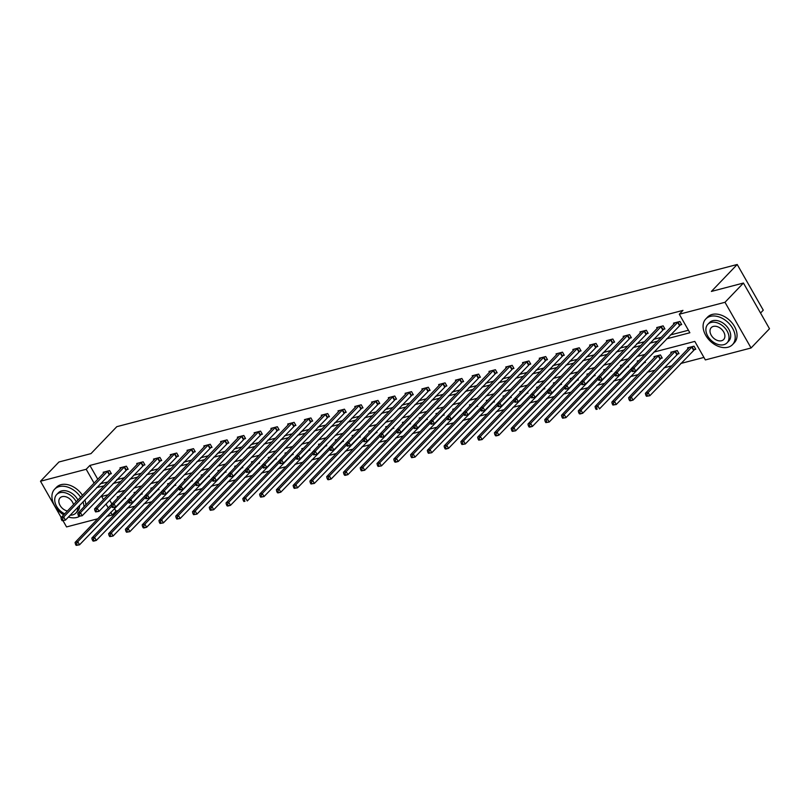 <?xml version="1.0" encoding="UTF-8"?>
<svg xmlns="http://www.w3.org/2000/svg" width="810" height="810" viewBox="0 0 810 810"><rect width="100%" height="100%" fill="white"/><g stroke="black" fill="none" stroke-linecap="round" stroke-linejoin="round"><path stroke-width="1.21" d="M760.539 313.035L763.273 310.179L737.211 264.485L116.802 426.678L90.983 453.62L58.938 461.994L40.5 481.231L86.194 469.284L94.112 483.165M737.211 264.485L711.393 291.428L743.438 283.044L769.5 328.738L751.062 347.986L705.358 359.923L694.798 341.405L653.883 352.097M114.402 508.427L115.951 511.13L118.209 510.543M127.2 508.194L134.986 506.159M143.967 503.81L151.764 501.775M160.744 499.426L168.531 497.391M177.522 495.042L185.308 492.996M194.289 490.647L202.085 488.612M211.066 486.263L218.852 484.228M227.843 481.879L235.629 479.844M244.61 477.495L252.406 475.46M261.387 473.111L269.173 471.076M278.164 468.727L285.95 466.692M294.931 464.343L302.727 462.308M311.708 459.958L319.494 457.923M328.485 455.574L336.272 453.539M345.252 451.19L353.049 449.145M362.029 446.796L369.816 444.761M378.807 442.412L386.593 440.377M395.574 438.028L403.36 435.993M412.351 433.644L420.137 431.608M429.128 429.259L436.914 427.224M445.895 424.875L453.681 422.84M462.672 420.491L470.458 418.456M479.449 416.107L487.235 414.072M496.216 411.723L504.002 409.688M512.993 407.339L520.779 405.304M529.77 402.945L537.556 400.909M546.537 398.56L554.323 396.525M563.314 394.176L571.101 392.141M580.092 389.792L587.878 387.757M596.859 385.408L604.645 383.373M613.636 381.024L621.422 378.989M630.413 376.64L638.199 374.605M647.18 372.256L654.966 370.221M663.957 367.872L671.743 365.837M680.734 363.488L703.93 357.423M115.951 511.13L112.266 514.978L106.738 516.426M97.747 518.775L66.562 526.925L63.038 520.739M106.819 495.123L107.183 495.76M109.694 500.165L111.871 503.982M694.028 349.717L695.77 349.262L694.008 346.174L687.558 347.865L688.085 348.786M677.261 354.102L678.993 353.646L677.241 350.558L670.781 352.249L671.308 353.17M660.484 358.486L662.226 358.03L660.464 354.942L654.014 356.633L654.541 357.554M639.049 360.541L637.237 361.017L637.743 361.908M644.902 361.462L645.448 362.414L643.707 362.87M622.283 364.925L620.46 365.401L620.966 366.292M628.135 365.847L628.671 366.808L626.94 367.254M605.505 369.309L603.693 369.785L604.199 370.676M611.358 370.231L611.904 371.193L610.163 371.648M588.728 373.693L586.916 374.169L587.422 375.06M594.581 374.615L595.127 375.577L593.386 376.032M571.961 378.088L570.139 378.553L570.645 379.444M577.813 378.999L578.35 379.961L576.619 380.416M555.184 382.472L553.372 382.948L553.878 383.829M561.036 383.393L561.583 384.345L559.842 384.801M538.407 386.856L536.595 387.332L537.101 388.213M544.259 387.777L544.806 388.729L543.064 389.185M521.64 391.24L519.817 391.716L520.324 392.607M527.492 392.161L528.029 393.113L526.297 393.569M504.863 395.624L503.05 396.1L503.557 396.991M510.715 396.546L511.262 397.497L509.52 397.953M488.086 400.008L486.273 400.484L486.78 401.375M493.938 400.93L494.485 401.882L492.743 402.337M471.319 404.392L469.496 404.868L470.013 405.759M477.171 405.314L477.718 406.266L475.976 406.721M454.542 408.777L452.729 409.252L453.235 410.143M460.394 409.698L460.941 410.65L459.199 411.105M437.764 413.161L435.952 413.637L436.458 414.528M443.617 414.082L444.163 415.044L442.422 415.5M420.998 417.545L419.175 418.021L419.691 418.912M426.85 418.466L427.397 419.428L425.655 419.884M404.22 421.939L402.408 422.405L402.914 423.296M410.073 422.85L410.619 423.812L408.878 424.268M387.443 426.323L385.631 426.789L386.137 427.68M393.296 427.245L393.842 428.196L392.101 428.652M370.676 430.707L368.854 431.183L369.37 432.064M376.528 431.629L377.075 432.58L375.334 433.036M353.899 435.091L352.087 435.567L352.593 436.458M359.751 436.013L360.298 436.965L358.557 437.42M337.122 439.476L335.31 439.951L335.816 440.842M342.974 440.397L343.521 441.349L341.779 441.804M320.355 443.86L318.533 444.336L319.049 445.227M326.207 444.781L326.754 445.733L325.012 446.188M303.578 448.244L301.766 448.72L302.272 449.611M309.43 449.165L309.977 450.117L308.235 450.573M286.801 452.628L284.988 453.104L285.495 453.995M292.653 453.549L293.2 454.501L291.458 454.957M270.034 457.012L268.211 457.488L268.728 458.379M275.886 457.933L276.433 458.895L274.691 459.341M253.257 461.396L251.444 461.872L251.951 462.763M259.109 462.318L259.656 463.279L257.914 463.735M236.48 465.791L234.667 466.256L235.173 467.147M242.332 466.702L242.878 467.664L241.137 468.119M219.712 470.175L217.89 470.64L218.406 471.531M225.565 471.086L226.111 472.048L224.37 472.503M202.935 474.559L201.123 475.035L201.629 475.916M208.788 475.48L209.334 476.432L207.593 476.887M186.158 478.943L184.346 479.419L184.852 480.3M192.01 479.864L192.557 480.816L190.816 481.272M169.391 483.327L167.579 483.803L168.085 484.694M175.244 484.248L175.79 485.2L174.049 485.656M152.614 487.711L150.802 488.187L151.308 489.078M158.466 488.632L159.013 489.584L157.272 490.04M135.837 492.095L134.025 492.571L134.531 493.462M141.689 493.017L142.236 493.968L140.494 494.424M119.07 496.479L117.258 496.955L117.764 497.846M124.922 497.401L125.469 498.352L123.727 498.808M666.579 338.843L689.867 332.758L679.296 314.229L682.982 310.382L89.89 465.436L97.807 479.317M100.319 483.722L107.75 482.051M116.741 479.702L124.527 477.667M133.518 475.318L141.304 473.283M150.285 470.934L158.071 468.899M167.062 466.55L174.849 464.515M183.84 462.166L191.626 460.131M200.607 457.782L208.393 455.746M217.384 453.397L225.17 451.362M234.161 449.013L241.947 446.978M250.928 444.629L258.714 442.584M267.705 440.235L275.491 438.2M284.482 435.851L292.268 433.816M301.249 431.467L309.035 429.432M318.026 427.083L325.812 425.048M334.793 422.699L342.589 420.663M351.57 418.314L359.356 416.279M368.347 413.93L376.134 411.895M385.115 409.546L392.911 407.511M401.892 405.162L409.678 403.127M418.669 400.778L426.455 398.743M435.436 396.384L443.232 394.349M452.213 392L459.999 389.964M468.99 387.615L476.776 385.58M485.757 383.231L493.553 381.196M502.534 378.847L510.32 376.812M519.311 374.463L527.097 372.428M536.078 370.079L543.874 368.044M552.855 365.695L560.641 363.66M569.633 361.311L577.419 359.275M586.399 356.926L594.186 354.891M603.177 352.542L610.963 350.497M619.954 348.148L627.74 346.113M636.721 343.764L644.507 341.729M653.498 339.38L661.284 337.345M670.275 334.996L688.429 330.247M679.944 325.023L681.686 324.567L679.924 321.479L673.474 323.16L674.001 324.081M663.167 329.407L664.909 328.951L663.147 325.863L656.697 327.544L657.224 328.475M646.39 333.791L648.132 333.335L646.37 330.247L639.92 331.938L640.447 332.859M629.623 338.175L631.365 337.719L629.603 334.631L623.153 336.322L623.68 337.243M612.846 342.559L614.587 342.103L612.826 339.015L606.376 340.706L606.903 341.628M596.069 346.943L597.81 346.488L596.049 343.399L589.599 345.09L590.125 346.012M579.302 351.327L581.043 350.872L579.282 347.784L572.832 349.475L573.358 350.396M562.525 355.712L564.266 355.256L562.504 352.168L556.055 353.859L556.581 354.78M545.748 360.096L547.489 359.64L545.727 356.562L539.278 358.243L539.804 359.164M528.981 364.48L530.722 364.034L528.96 360.946L522.511 362.627L523.037 363.548M512.203 368.874L513.945 368.418L512.183 365.33L505.734 367.011L506.26 367.932M495.426 373.258L497.168 372.802L495.406 369.714L488.957 371.395L489.483 372.317M478.659 377.642L480.401 377.187L478.639 374.099L472.19 375.779L472.716 376.711M461.882 382.026L463.624 381.571L461.862 378.483L455.412 380.173L455.939 381.095M445.115 386.41L446.847 385.955L445.085 382.867L438.635 384.558L439.162 385.479M428.338 390.795L430.08 390.339L428.318 387.251L421.868 388.942L422.395 389.863M411.561 395.179L413.302 394.723L411.541 391.635L405.091 393.326L405.618 394.247M394.794 399.563L396.525 399.107L394.764 396.019L388.314 397.71L388.841 398.631M378.017 403.947L379.758 403.491L377.997 400.403L371.547 402.094L372.074 403.016M361.24 408.331L362.981 407.875L361.219 404.798L354.77 406.478L355.296 407.4M344.473 412.725L346.204 412.27L344.452 409.182L337.993 410.862L338.519 411.784M327.696 417.109L329.437 416.654L327.675 413.566L321.226 415.246L321.752 416.168M310.918 421.494L312.66 421.038L310.898 417.95L304.449 419.631L304.975 420.562M294.151 425.878L295.883 425.422L294.131 422.334L287.671 424.025L288.198 424.946M277.374 430.262L279.116 429.806L277.354 426.718L270.904 428.409L271.431 429.33M260.597 434.646L262.339 434.19L260.577 431.102L254.127 432.793L254.654 433.714M243.83 439.03L245.562 438.575L243.81 435.486L237.35 437.177L237.877 438.099M227.053 443.414L228.795 442.959L227.033 439.87L220.583 441.561L221.11 442.483M210.276 447.798L212.017 447.343L210.256 444.255L203.806 445.945L204.333 446.867M193.509 452.183L195.25 451.727L193.489 448.649L187.029 450.33L187.555 451.251M176.732 456.567L178.473 456.121L176.712 453.033L170.262 454.714L170.788 455.635M159.955 460.961L161.696 460.505L159.935 457.417L153.485 459.098L154.011 460.019M143.188 465.345L144.929 464.889L143.167 461.801L136.708 463.482L137.234 464.403M126.411 469.729L128.152 469.274L126.39 466.185L119.941 467.866L120.467 468.798M109.633 474.113L111.375 473.658L109.613 470.569L103.164 472.26L103.69 473.182M743.438 283.044L724.99 302.292L751.062 347.986M61.195 517.519L40.5 481.231M89.89 465.436L86.194 469.284M679.296 314.229L724.99 302.292M96.633 487.569L104.065 485.899M113.056 483.55L120.842 481.515M129.823 479.166L137.609 477.13M146.6 474.781L154.386 472.746M163.377 470.397L171.163 468.362M180.144 466.013L187.93 463.978M196.921 461.629L204.707 459.594M213.698 457.245L221.484 455.21M230.465 452.861L238.251 450.826M247.242 448.477L255.028 446.442M264.019 444.082L271.806 442.047M280.786 439.698L288.573 437.663M297.564 435.314L305.35 433.279M314.341 430.93L322.127 428.895M331.108 426.546L338.894 424.511M347.885 422.162L355.671 420.127M364.662 417.778L372.448 415.743M381.429 413.394L389.215 411.358M398.206 409.009L405.992 406.974M414.983 404.625L422.769 402.59M431.75 400.241L439.536 398.196M448.527 395.847L456.313 393.812M465.304 391.463L473.091 389.428M482.071 387.079L489.858 385.044M498.849 382.695L506.635 380.659M515.616 378.31L523.412 376.275M532.393 373.926L540.179 371.891M549.17 369.542L556.956 367.507M565.937 365.158L573.733 363.123M582.714 360.774L590.5 358.739M599.491 356.39L607.277 354.355M616.258 351.996L624.054 349.96M633.035 347.611L640.821 345.576M649.812 343.227L657.598 341.192M108.135 494.768L101.695 496.459L103.498 499.608M106.009 504.022L108.206 507.87M110.717 512.274L112.266 514.978M644.892 354.446L637.106 356.481M628.115 358.83L620.328 360.875M611.347 363.224L603.561 365.259M594.57 367.608L586.784 369.643M577.793 371.992L570.007 374.028M561.026 376.377L553.24 378.412M544.249 380.761L536.463 382.796M527.472 385.145L519.686 387.18M510.705 389.529L502.919 391.564M493.928 393.913L486.142 395.948M477.151 398.297L469.365 400.332M460.384 402.681L452.598 404.716M443.607 407.076L435.82 409.111M426.829 411.46L419.043 413.495M410.062 415.844L402.276 417.879M393.285 420.228L385.499 422.263M376.508 424.612L368.722 426.647M359.741 428.996L351.955 431.031M342.964 433.38L335.178 435.416M326.197 437.764L318.401 439.8M309.42 442.149L301.634 444.184M292.643 446.533L284.857 448.568M275.876 450.917L268.08 452.962M259.099 455.311L251.313 457.346M242.322 459.695L234.535 461.73M225.555 464.079L217.758 466.115M208.777 468.464L200.991 470.499M192 472.848L184.214 474.883M175.233 477.232L167.437 479.267M158.456 481.616L150.67 483.651M141.679 486L133.893 488.035M124.912 490.384L117.116 492.419M100.45 483.965L96.765 487.812M678.183 321.934L633.987 367.932L631.304 368.631L675.206 322.704M681.342 323.959L635.749 371.02L632.377 371.577L633.45 371.304L632.752 370.069L631.678 370.352L632.377 371.577M632.752 370.069L633.987 367.932L635.749 371.02L633.45 371.304M595.441 408.2L596.15 409.435L597.223 409.151L596.514 407.916L595.441 408.2L595.067 406.488L631.304 368.671L631.678 370.352L597.76 405.78L599.511 408.868L645.104 361.817M689.3 347.409L645.388 393.326L648.071 392.627L649.833 395.715L695.426 348.664M647.544 395.999L649.833 395.715L646.471 396.282L647.544 395.999L646.836 394.764L645.762 395.047L646.471 396.282M646.836 394.764L648.071 392.627L692.266 346.629M645.762 395.047L645.388 393.326M727.957 347.237A18.529 12.869 -136.2 0 0 732.524 344.615A18.529 12.869 -136.2 0 0 730.549 325.266A18.529 12.869 -136.2 0 0 710.34 316.366A18.529 12.869 -136.2 0 0 705.773 318.978A18.529 12.869 -136.2 0 0 707.748 338.337A18.529 12.869 -136.2 0 0 727.957 347.237M732.524 344.615L734.366 342.691A18.529 12.869 -136.2 0 0 732.392 323.342A18.529 12.869 -136.2 0 0 712.182 314.442A18.529 12.869 -136.2 0 0 707.616 317.054L705.773 318.978M707.818 324.344L709.519 322.572A13.335 9.264 43.8 0 1 712.81 320.689A13.335 9.264 43.8 0 1 727.36 327.098A13.335 9.264 43.8 0 1 728.777 341.03L727.076 342.802A13.335 9.264 -136.2 0 0 725.659 328.87A13.335 9.264 -136.2 0 0 711.109 322.451A13.335 9.264 -136.2 0 0 707.818 324.344A13.335 9.264 -136.2 0 0 709.236 338.276A13.335 9.264 -136.2 0 0 723.796 344.685A13.335 9.264 -136.2 0 0 727.076 342.802M713.367 326.41A8.596 5.974 -136.2 0 0 711.241 327.625A8.596 5.974 -136.2 0 0 712.162 336.606A8.596 5.974 -136.2 0 0 721.538 340.737A8.596 5.974 -136.2 0 0 723.654 339.522A8.596 5.974 -136.2 0 0 722.743 330.541A8.596 5.974 -136.2 0 0 713.367 326.41M68.415 517.013A18.529 12.869 -136.2 0 0 76.788 517.468A18.529 12.869 -136.2 0 0 79.39 516.395M84.037 506.807A18.529 12.869 -136.2 0 0 82.974 501.825M80.635 497.229A18.529 12.869 -136.2 0 0 59.181 486.597A18.529 12.869 -136.2 0 0 54.614 489.21A18.529 12.869 -136.2 0 0 63.727 514.876M85.88 504.883A18.529 12.869 -136.2 0 0 84.817 499.902M82.478 495.305A18.529 12.869 -136.2 0 0 61.023 484.674A18.529 12.869 -136.2 0 0 56.457 487.286L54.614 489.21M76.251 501.805A13.335 9.264 -136.2 0 0 59.95 492.683A13.335 9.264 -136.2 0 0 56.66 494.576L58.36 492.804A13.335 9.264 43.8 0 1 61.641 490.921A13.335 9.264 43.8 0 1 77.952 500.033M79.532 505.41A13.335 9.264 43.8 0 1 77.618 511.262L75.917 513.034A13.335 9.264 -136.2 0 0 77.841 507.171M70.146 515.2A13.335 9.264 -136.2 0 0 72.627 514.917A13.335 9.264 -136.2 0 0 75.917 513.034M73.528 504.65A8.596 5.974 -136.2 0 0 62.198 496.641A8.596 5.974 -136.2 0 0 60.082 497.856A8.596 5.974 -136.2 0 0 60.011 505.359A8.596 5.974 -136.2 0 0 67.443 510.999M56.66 494.576A13.335 9.264 -136.2 0 0 64.709 513.844M661.405 326.319L617.21 372.317L614.527 373.015L658.439 327.088M664.564 328.354L618.972 375.405L615.61 375.972L616.683 375.688L615.975 374.453L614.901 374.736L615.61 375.972M615.975 374.453L617.21 372.317L618.972 375.405L616.683 375.688M614.527 373.015L614.901 374.736M644.638 330.703L600.443 376.701L597.75 377.399L641.662 331.482M647.797 332.738L602.205 379.789L598.833 380.356L599.906 380.072L599.208 378.837L598.124 379.12L598.833 380.356M599.208 378.837L600.443 376.701L602.205 379.789L599.906 380.072M597.75 377.399L598.124 379.12L564.206 414.558L565.967 417.636L611.56 370.585M672.523 351.793L628.611 397.72L631.304 397.011L633.066 400.1L678.658 353.049M630.767 400.383L633.066 400.1L630.372 400.808L629.694 400.666L630.767 400.383L630.069 399.148L628.985 399.431L629.694 400.666M630.069 399.148L631.304 397.011L675.499 351.013M628.985 399.431L628.611 397.72M655.756 356.177L611.844 402.104L614.527 401.395L616.288 404.484L661.881 357.433M614 404.767L616.288 404.484L612.917 405.051L614 404.767L613.292 403.532L612.218 403.815L612.917 405.051M613.292 403.532L614.527 401.395L658.722 355.398M612.218 403.815L611.844 402.104M627.861 335.087L583.666 381.085L580.983 381.783L624.885 335.867M631.02 337.122L585.428 384.173L582.056 384.74L583.129 384.456L582.43 383.221L581.357 383.505L582.056 384.74M582.43 383.221L583.666 381.085L585.428 384.173L583.129 384.456M580.983 381.783L581.357 383.505M611.084 339.471L566.889 385.469L564.206 386.167L608.118 340.251M614.243 341.506L568.65 388.557L565.289 389.124L566.362 388.841L565.653 387.605L564.58 387.889L565.289 389.124M565.653 387.605L566.889 385.469L568.65 388.557L566.362 388.841M564.206 386.167L564.58 387.889M594.317 343.855L550.122 389.853L547.428 390.562L591.34 344.635M597.476 345.89L551.883 392.941L548.512 393.508L549.585 393.225L548.886 391.989L547.803 392.273L548.512 393.508M548.886 391.989L550.122 389.853L551.883 392.941L549.585 393.225M547.428 390.562L547.803 392.273L513.884 427.71L515.646 430.798L561.239 383.748M597.223 409.151L596.15 409.435M595.067 406.488L597.76 405.78L596.514 407.916M614.537 373.056L578.289 410.873L580.983 410.164L582.744 413.252L628.337 366.201M580.446 413.546L582.744 413.252L580.051 413.961L579.373 413.819L580.446 413.546L579.747 412.31L578.664 412.584L579.373 413.819M579.747 412.31L580.983 410.164L614.922 374.757M578.664 412.584L578.289 410.873M563.679 417.93L565.967 417.636L562.596 418.203L563.679 417.93L562.97 416.694L561.897 416.968L562.596 418.203M597.76 377.44L561.522 415.257L564.206 414.558L562.97 416.694M561.897 416.968L561.522 415.257M580.983 381.834L544.745 419.641L547.438 418.942L549.19 422.03L594.783 374.969M546.902 422.314L549.19 422.03L545.829 422.597L546.902 422.314L546.193 421.078L545.12 421.362L545.829 422.597M546.193 421.078L547.438 418.942L581.367 383.535M545.12 421.362L544.745 419.641M564.216 386.218L527.968 424.025L530.661 423.326L532.423 426.414L578.016 379.363M530.125 426.698L532.423 426.414L529.73 427.113L529.051 426.981L530.125 426.698L529.426 425.463L528.343 425.746L529.051 426.981M529.426 425.463L530.661 423.326L564.6 387.919M528.343 425.746L527.968 424.025M513.358 431.082L515.646 430.798L512.274 431.365L513.358 431.082L512.649 429.847L511.576 430.13L512.274 431.365M547.438 390.602L511.201 428.409L513.884 427.71L512.649 429.847M511.576 430.13L511.201 428.409M530.672 394.986L494.424 432.793L497.117 432.094L498.869 435.183L544.462 388.132M496.581 435.466L498.869 435.183L496.186 435.881L495.507 435.75L496.581 435.466L495.872 434.231L494.799 434.514L495.507 435.75M495.872 434.231L497.117 432.094L531.046 396.687M494.799 434.514L494.424 432.793M513.894 399.37L477.647 437.177L480.34 436.479L482.102 439.567L527.695 392.516M479.803 439.85L482.102 439.567L478.73 440.134L479.803 439.85L479.105 438.615L478.032 438.899L478.73 440.134M479.105 438.615L480.34 436.479L514.279 401.072M478.032 438.899L477.647 437.177M497.117 403.755L460.88 441.571L463.563 440.863L465.325 443.951L510.918 396.9M463.036 444.234L465.325 443.951L461.953 444.518L463.036 444.234L462.328 442.999L461.255 443.283L461.953 444.518M462.328 442.999L463.563 440.863L497.502 405.456M461.255 443.283L460.88 441.571M480.35 408.139L444.103 445.956L446.796 445.247L448.548 448.335L494.14 401.284M446.259 448.618L448.548 448.335L445.865 449.044L445.186 448.902L446.259 448.618L445.551 447.383L444.477 447.667L445.186 448.902M445.551 447.383L446.796 445.247L480.725 409.84M444.477 447.667L444.103 445.956M463.573 412.523L427.326 450.34L430.019 449.631L431.781 452.719L477.373 405.668M429.482 453.003L431.781 452.719L428.409 453.286L429.482 453.003L428.784 451.767L427.71 452.051L428.409 453.286M428.784 451.767L430.019 449.631L463.958 414.224M427.71 452.051L427.326 450.34M446.796 416.907L410.559 454.724L413.242 454.015L415.003 457.103L460.596 410.052M412.715 457.397L415.003 457.103L411.632 457.67L412.715 457.397L412.007 456.162L410.933 456.435L411.632 457.67M412.007 456.162L413.242 454.015L447.181 418.608M410.933 456.435L410.559 454.724M430.029 421.291L393.781 459.108L396.475 458.409L398.236 461.487L443.819 414.436M395.938 461.781L398.236 461.487L395.543 462.196L394.865 462.054L395.938 461.781L395.229 460.546L394.156 460.819L394.865 462.054M395.229 460.546L396.475 458.409L430.404 423.002M394.156 460.819L393.781 459.108M413.252 425.685L377.004 463.492L379.698 462.793L381.459 465.882L427.052 418.821M379.161 466.165L381.459 465.882L378.088 466.438L379.161 466.165L378.462 464.93L377.389 465.203L378.088 466.438M378.462 464.93L379.698 462.793L413.637 427.386M377.389 465.203L377.004 463.492M396.475 430.069L360.237 467.876L362.921 467.178L364.682 470.266L410.275 423.215M362.394 470.549L364.682 470.266L361.311 470.833L362.394 470.549L361.685 469.314L360.612 469.597L361.311 470.833M361.685 469.314L362.921 467.178L396.859 431.77M360.612 469.597L360.237 467.876M379.708 434.454L343.46 472.26L346.154 471.562L347.915 474.65L393.498 427.599M345.617 474.933L347.915 474.65L345.222 475.349L344.544 475.217L345.617 474.933L344.908 473.698L343.835 473.982L344.544 475.217M344.908 473.698L346.154 471.562L380.082 436.155L380.771 437.359L381.854 437.076L381.145 435.841L380.072 436.124L379.698 434.403L423.61 388.486M343.835 473.982L343.46 472.26M406.833 392.87L326.683 476.644L329.376 475.946L331.138 479.034L376.731 431.983M328.84 479.317L331.138 479.034L328.445 479.733L327.767 479.601L328.84 479.317L328.141 478.082L327.068 478.366L327.767 479.601M328.141 478.082L329.376 475.946L363.315 440.539M327.068 478.366L326.683 476.644M346.154 443.222L309.916 481.029L312.599 480.33L314.361 483.418L359.954 436.367M312.073 483.702L314.361 483.418L310.989 483.985L312.073 483.702L311.364 482.466L310.291 482.75L310.989 483.985M311.364 482.466L312.599 480.33L346.538 444.923M310.291 482.75L309.916 481.029M329.386 447.606L293.139 485.423L295.832 484.714L297.594 487.802L343.177 440.751M295.296 488.086L297.594 487.802L294.222 488.369L295.296 488.086L294.587 486.85L293.514 487.134L294.222 488.369M294.587 486.85L295.832 484.714L329.761 449.307L330.45 450.512L331.533 450.228L330.824 448.993L329.751 449.277L329.376 447.565L373.288 401.638M293.514 487.134L293.139 485.423M577.54 348.239L533.344 394.237L530.661 394.946L574.563 349.019M580.699 350.274L535.106 397.325L531.735 397.892L532.808 397.609L532.109 396.373L531.036 396.657L531.735 397.892M532.109 396.373L533.344 394.237L535.106 397.325L532.808 397.609M530.661 394.946L531.036 396.657M560.763 352.623L516.567 398.621L513.884 399.33L557.796 353.403M563.922 354.658L518.329 401.709L514.968 402.276L516.041 401.993L515.332 400.758L514.259 401.041L514.968 402.276M515.332 400.758L516.567 398.621L518.329 401.709L516.041 401.993M513.884 399.33L514.259 401.041M543.996 357.007L499.8 403.005L497.107 403.714L541.019 357.787M547.155 359.043L501.562 406.093L498.19 406.66L499.264 406.377L498.565 405.152L497.482 405.425L498.19 406.66M498.565 405.152L499.8 403.005L501.562 406.093L499.264 406.377M497.107 403.714L497.482 405.425M527.219 361.402L483.023 407.389L480.34 408.098L524.252 362.171M530.378 363.427L484.785 410.478L481.413 411.045L482.487 410.771L481.788 409.536L480.715 409.809L481.413 411.045M481.788 409.536L483.023 407.389L484.785 410.478L482.487 410.771M480.34 408.098L480.715 409.809M510.442 365.786L466.246 411.784L463.563 412.482L507.475 366.555M513.601 367.811L468.008 414.872L464.646 415.429L465.72 415.155L465.011 413.92L463.938 414.193L464.646 415.429M465.011 413.92L466.246 411.784L468.008 414.872L465.72 415.155M463.563 412.482L463.938 414.193M493.675 370.17L449.479 416.168L446.786 416.867L490.698 370.94M496.834 372.195L451.241 419.256L447.869 419.823L448.942 419.539L448.244 418.304L447.16 418.588L447.869 419.823M448.244 418.304L449.479 416.168L451.241 419.256L448.942 419.539M446.786 416.867L447.16 418.588M476.898 374.554L432.702 420.552L430.019 421.251L473.931 375.334M480.057 376.589L434.464 423.64L431.092 424.207L432.175 423.924L431.467 422.688L430.393 422.972L431.092 424.207M431.467 422.688L432.702 420.552L434.464 423.64L432.175 423.924M430.019 421.251L430.393 422.972M460.12 378.938L415.925 424.936L413.242 425.635L457.154 379.718M463.279 380.973L417.687 428.024L414.325 428.591L415.398 428.308L414.69 427.072L413.616 427.356L414.325 428.591M414.69 427.072L415.925 424.936L417.687 428.024L415.398 428.308M413.242 425.635L413.616 427.356M443.353 383.322L399.158 429.32L396.465 430.019L440.377 384.102M446.512 385.358L400.92 432.408L397.548 432.975L398.621 432.692L397.923 431.457L396.839 431.74L397.548 432.975M397.923 431.457L399.158 429.32L400.92 432.408L398.621 432.692M396.465 430.019L396.839 431.74M379.698 434.403L382.381 433.704L384.142 436.792L380.771 437.359M426.576 387.707L382.381 433.704L381.145 435.841M429.735 389.742L384.142 436.792L381.854 437.076M363.295 440.508L362.921 438.797L365.604 438.089L367.365 441.177L364.004 441.744L365.077 441.46L364.368 440.225L363.295 440.508L364.004 441.744M409.799 392.091L365.604 438.089L364.368 440.225M412.958 394.126L367.365 441.177L365.077 441.46M393.032 396.475L348.837 442.473L346.143 443.181L390.055 397.254M396.191 398.51L350.598 445.561L347.227 446.128L348.3 445.844L347.601 444.609L346.518 444.892L347.227 446.128M347.601 444.609L348.837 442.473L350.598 445.561L348.3 445.844M346.143 443.181L346.518 444.892M329.376 447.565L332.059 446.857L333.821 449.945L330.45 450.512M376.255 400.859L332.059 446.857L330.824 448.993M379.414 402.894L333.821 449.945L331.533 450.228M359.478 405.243L315.282 451.241L312.599 451.95L356.511 406.023M362.637 407.278L317.044 454.329L313.683 454.896L314.756 454.623L314.047 453.387L312.974 453.661L313.683 454.896M314.047 453.387L315.282 451.241L317.044 454.329L314.756 454.623M312.599 451.95L312.974 453.661M342.711 409.637L298.515 455.635L295.822 456.334L339.734 410.407M345.87 411.662L300.277 458.713L296.906 459.28L297.979 459.007L297.28 457.772L296.197 458.045L296.906 459.28M297.28 457.772L298.515 455.635L300.277 458.713L297.979 459.007M295.822 456.334L296.197 458.045L262.278 493.482L264.04 496.57L309.633 449.52M325.934 414.021L281.738 460.019L279.055 460.718L322.967 414.791M329.093 416.046L283.5 463.107L280.128 463.664L281.212 463.391L280.503 462.156L279.43 462.439L280.128 463.664M280.503 462.156L281.738 460.019L283.5 463.107L281.212 463.391M243.192 500.286L243.901 501.522L244.974 501.238L244.266 500.003L243.192 500.286L242.818 498.575L279.065 460.758L279.43 462.439L245.511 497.867L247.273 500.955L292.856 453.904M309.157 418.406L264.971 464.403L262.278 465.102L306.19 419.175M312.316 420.441L266.723 467.492L263.361 468.058L264.435 467.775L263.726 466.54L262.653 466.823L263.361 468.058M263.726 466.54L264.971 464.403L266.723 467.492L264.435 467.775M262.278 465.102L262.653 466.823M292.39 422.79L248.194 468.787L245.501 469.486L289.413 423.569M295.549 424.825L249.956 471.876L246.584 472.443L247.657 472.159L246.959 470.924L245.875 471.207L246.584 472.443M246.959 470.924L248.194 468.787L249.956 471.876L247.657 472.159M245.501 469.486L245.875 471.207L211.957 506.645L213.719 509.733L259.311 462.672M275.613 427.174L231.417 473.172L228.734 473.87L272.646 427.953M278.772 429.209L233.179 476.26L229.807 476.827L230.89 476.543L230.182 475.308L229.108 475.591L229.807 476.827M230.182 475.308L231.417 473.172L233.179 476.26L230.89 476.543M228.734 473.87L229.108 475.591M258.835 431.558L214.65 477.556L211.957 478.254L255.869 432.337M261.994 433.593L216.402 480.644L213.04 481.211L214.113 480.927L213.405 479.692L212.331 479.976L213.04 481.211M213.405 479.692L214.65 477.556L216.402 480.644L214.113 480.927M211.957 478.254L212.331 479.976M242.069 435.942L197.873 481.94L195.18 482.649L239.092 436.722M245.227 437.977L199.635 485.028L196.263 485.595L197.336 485.311L196.638 484.076L195.554 484.36L196.263 485.595M196.638 484.076L197.873 481.94L199.635 485.028L197.336 485.311M195.18 482.649L195.554 484.36L161.635 519.797L163.397 522.885L208.99 475.834M225.291 440.326L181.096 486.324L178.413 487.033L222.325 441.106M228.45 442.361L182.857 489.412L179.486 489.979L180.569 489.696L179.86 488.46L178.787 488.744L179.486 489.979M179.86 488.46L181.096 486.324L182.857 489.412L180.569 489.696M178.413 487.033L178.787 488.744M208.514 444.71L164.329 490.708L161.635 491.417L205.548 445.49M211.673 446.745L166.08 493.796L162.719 494.363L163.792 494.08L163.083 492.844L162.01 493.128L162.719 494.363M163.083 492.844L164.329 490.708L166.08 493.796L163.792 494.08M161.635 491.417L162.01 493.128M191.747 449.094L147.552 495.092L144.858 495.801L188.77 449.874M194.906 451.13L149.313 498.18L145.942 498.747L147.015 498.464L146.316 497.239L145.243 497.512L145.942 498.747M146.316 497.239L147.552 495.092L149.313 498.18L147.015 498.464M144.858 495.801L145.243 497.512M174.97 453.489L130.774 499.486L128.091 500.185L172.003 454.258M178.129 455.514L132.536 502.565L129.165 503.132L130.248 502.858L129.539 501.623L128.466 501.896L129.165 503.132M129.539 501.623L130.774 499.486L132.536 502.565L130.248 502.858M128.091 500.185L128.466 501.896M312.609 451.99L276.362 489.807L279.055 489.098L280.817 492.186L326.41 445.135M278.518 492.47L280.817 492.186L278.124 492.895L277.445 492.753L278.518 492.47L277.82 491.235L276.747 491.518L277.445 492.753M277.82 491.235L279.055 489.098L312.994 453.691M276.747 491.518L276.362 489.807M261.751 496.854L264.04 496.57L260.668 497.137L261.751 496.854L261.043 495.619L259.969 495.902L260.668 497.137M295.832 456.374L259.595 494.191L262.278 493.482L261.043 495.619M259.969 495.902L259.595 494.191M244.974 501.238L243.901 501.522M242.818 498.575L245.511 497.867L244.266 500.003M262.288 465.142L226.041 502.959L228.734 502.251L230.496 505.339L276.089 458.288M228.197 505.632L230.496 505.339L227.802 506.048L227.124 505.906L228.197 505.632L227.499 504.397L226.425 504.67L227.124 505.906M227.499 504.397L228.734 502.251L262.673 466.843M226.425 504.67L226.041 502.959M211.43 510.017L213.719 509.733L210.357 510.29L211.43 510.017L210.721 508.781L209.648 509.055L210.357 510.29M245.511 469.527L209.274 507.343L211.957 506.645L210.721 508.781M209.648 509.055L209.274 507.343M228.744 473.921L192.496 511.728L195.19 511.029L196.952 514.117L242.534 467.056M194.653 514.401L196.952 514.117L193.58 514.684L194.653 514.401L193.944 513.165L192.871 513.449L193.58 514.684M193.944 513.165L195.19 511.029L229.119 475.622M192.871 513.449L192.496 511.728M211.967 478.305L175.73 516.112L178.413 515.413L180.174 518.501L225.767 471.45M177.876 518.785L180.174 518.501L176.803 519.068L177.876 518.785L177.177 517.549L176.104 517.833L176.803 519.068M177.177 517.549L178.413 515.413L212.352 480.006M176.104 517.833L175.73 516.112M161.109 523.169L163.397 522.885L160.036 523.452L161.109 523.169L160.4 521.934L159.327 522.217L160.036 523.452M195.19 482.689L158.952 520.496L161.635 519.797L160.4 521.934M159.327 522.217L158.952 520.496M178.423 487.073L142.175 524.88L144.869 524.181L146.63 527.269L192.213 480.219M144.332 527.553L146.63 527.269L143.937 527.968L143.259 527.837L144.332 527.553L143.623 526.318L142.55 526.601L143.259 527.837M143.623 526.318L144.869 524.181L178.797 488.774M142.55 526.601L142.175 524.88M158.193 457.873L114.007 503.871L111.314 504.569L155.226 458.642M161.352 459.898L115.769 506.959L112.398 507.516L113.471 507.242L112.762 506.007L111.689 506.28L112.398 507.516M112.762 506.007L114.007 503.871L115.769 506.959L113.471 507.242M111.314 504.569L111.689 506.28M161.646 491.457L125.408 529.264L128.091 528.565L129.853 531.654L175.446 484.603M127.555 531.937L129.853 531.654L126.481 532.221L127.555 531.937L126.856 530.702L125.783 530.985L126.481 532.221M126.856 530.702L128.091 528.565L162.03 493.158M125.783 530.985L125.408 529.264M141.426 462.257L97.23 508.255L94.537 508.953L138.449 463.026M144.585 464.292L98.992 511.343L95.62 511.91L96.694 511.626L95.995 510.391L94.922 510.675L95.62 511.91M95.995 510.391L97.23 508.255L98.992 511.343L96.694 511.626M94.537 508.953L94.922 510.675M144.869 495.841L108.631 533.658L111.314 532.95L113.076 536.038L158.669 488.987M110.788 536.321L113.076 536.038L109.715 536.605L110.788 536.321L110.079 535.086L109.006 535.37L109.715 536.605M110.079 535.086L111.314 532.95L145.253 497.542M109.006 535.37L108.631 533.658M124.649 466.641L80.453 512.639L77.77 513.337L121.682 467.421M127.808 468.676L82.215 515.727L78.843 516.294L79.927 516.01L79.218 514.775L78.145 515.059L78.843 516.294M79.218 514.775L80.453 512.639L82.215 515.727L79.927 516.01M77.77 513.337L78.145 515.059M128.101 500.226L91.854 538.042L94.547 537.334L96.309 540.422L141.902 493.371M94.011 540.705L96.309 540.422L93.616 541.131L92.937 540.989L94.011 540.705L93.312 539.47L92.229 539.754L92.937 540.989M93.312 539.47L94.547 537.334L128.476 501.927M92.229 539.754L91.854 538.042M107.872 471.025L63.686 517.023L60.993 517.722L104.905 471.805M111.031 473.06L65.448 520.111L62.076 520.678L63.15 520.395L62.441 519.159L61.368 519.443L62.076 520.678M62.441 519.159L63.686 517.023L65.448 520.111L63.15 520.395M60.993 517.722L61.368 519.443M111.324 504.61L75.087 542.427L77.77 541.718L79.532 544.806L125.125 497.755M77.233 545.09L79.532 544.806L76.16 545.373L77.233 545.09L76.535 543.854L75.462 544.138L76.16 545.373M76.535 543.854L77.77 541.718L111.709 506.311M75.462 544.138L75.087 542.427M678.01 322.056L679.772 325.144M677.656 322.37L679.418 325.458M693.502 350.153L691.74 347.065M693.856 349.849L692.094 346.761M661.233 326.45L662.995 329.528M660.879 326.754L662.641 329.842M644.466 330.834L646.218 333.923M644.112 331.138L645.874 334.226M676.735 354.537L674.973 351.449M677.089 354.233L675.327 351.145M659.958 358.921L658.196 355.833M660.312 358.617L658.55 355.529M627.689 335.218L629.451 338.307M627.335 335.522L629.097 338.61M610.912 339.603L612.674 342.691M610.558 339.906L612.319 342.994M594.145 343.987L595.897 347.075M593.791 344.291L595.553 347.379M577.368 348.371L579.13 351.459M577.014 348.675L578.775 351.763M560.591 352.755L562.353 355.843M560.236 353.069L561.998 356.147M543.824 357.139L545.586 360.227M543.469 357.453L545.231 360.541M527.047 361.523L528.808 364.611M526.692 361.837L528.454 364.925M510.27 365.907L512.031 368.995M509.915 366.221L511.677 369.309M493.503 370.302L495.264 373.38M493.148 370.605L494.91 373.693M476.725 374.686L478.487 377.774M476.371 374.99L478.133 378.078M459.948 379.07L461.71 382.158M459.594 379.374L461.356 382.462M443.181 383.454L444.943 386.542M442.827 383.758L444.589 386.846M426.404 387.838L428.166 390.926M426.05 388.142L427.812 391.23M409.627 392.222L411.389 395.31M409.273 392.526L411.034 395.614M392.86 396.606L394.622 399.694M392.506 396.91L394.267 399.998M376.083 400.99L377.845 404.079M375.729 401.304L377.49 404.392M359.306 405.375L361.068 408.463M358.951 405.688L360.713 408.777M342.539 409.759L344.301 412.847M342.184 410.073L343.946 413.161M325.762 414.143L327.524 417.231M325.407 414.457L327.169 417.545M308.985 418.537L310.746 421.625M308.63 418.841L310.392 421.929M292.218 422.921L293.979 426.009M291.863 423.225L293.625 426.313M275.44 427.305L277.202 430.393M275.086 427.609L276.848 430.697M258.663 431.69L260.425 434.778M258.309 431.993L260.071 435.081M241.896 436.074L243.658 439.162M241.542 436.377L243.304 439.466M225.119 440.458L226.881 443.546M224.765 440.761L226.527 443.85M208.342 444.842L210.104 447.93M207.998 445.156L209.749 448.234M191.575 449.226L193.337 452.314M191.221 449.54L192.982 452.628M174.798 453.61L176.56 456.698M174.444 453.924L176.205 457.012M158.021 457.994L159.783 461.082M157.677 458.308L159.428 461.396M141.254 462.388L143.016 465.466M140.899 462.692L142.661 465.78M124.477 466.773L126.239 469.861M124.122 467.076L125.884 470.164M107.7 471.157L109.461 474.245M107.355 471.46L109.107 474.549"/></g></svg>
